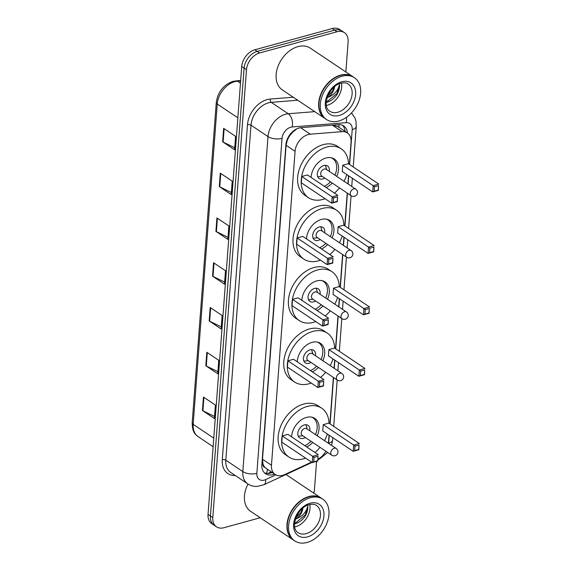<?xml version="1.0" encoding="UTF-8"?>
<svg xmlns="http://www.w3.org/2000/svg" width="571" height="571" viewBox="0 0 571 571"><rect width="100%" height="100%" fill="white"/><g stroke="black" fill="none" stroke-linecap="round" stroke-linejoin="round"><path stroke-width="0.86" d="M349.388 164.384L351.058 142.143A15.082 10.556 123.8 0 0 347.361 132.936A15.082 10.556 123.8 0 0 342.05 131.658L310.267 134.185A15.082 10.556 123.8 0 0 308.183 134.556A15.082 10.556 123.8 0 0 295.071 151.315L271.468 465.251A15.082 10.556 123.8 0 0 275.165 474.458A15.082 10.556 123.8 0 0 284.672 474.587L311.559 462.125M297.02 128.739L292.745 132.115L290.075 135.234A5.025 3.519 123.8 0 0 287.306 140.031A15.082 6.781 -175.7 0 1 286.92 140.131M287.306 140.031L287.292 140.266A15.082 10.556 -56.2 0 1 290.075 135.234M265.094 467.535A15.082 10.556 -56.2 0 1 262.96 463.852L262.938 464.087A5.025 3.519 123.8 0 0 265.094 467.535L266.507 468.641M347.361 132.936L338.061 126.705L332.864 125.128M287.292 140.266L286.1 145.298L262.496 459.234L262.96 463.852M328.418 443.274L329.024 435.131M329.881 423.782L333.364 377.431M334.056 368.209L334.67 360.073M335.527 348.724L337.989 315.984M338.682 306.763L339.288 298.626M340.145 287.277L342.607 254.538M343.299 245.316L343.913 237.179M344.763 225.83L347.225 193.091M347.917 183.869L348.531 175.732M318.011 459.127A15.082 10.556 123.8 0 0 325.913 451.276M347.454 133A15.082 10.556 123.8 0 0 343.749 125.948A15.082 10.556 123.8 0 0 338.446 124.671L301.095 127.647A15.082 10.556 123.8 0 0 299.011 128.018A15.082 10.556 123.8 0 0 285.9 144.77L261.861 464.537A15.082 10.556 123.8 0 0 265.558 473.752A15.082 10.556 123.8 0 0 274.601 474.08M260.205 517.761L223.903 527.718A15.082 10.556 -56.2 0 1 216.509 526.812A15.082 10.556 -56.2 0 1 212.812 517.604L246.486 69.741A15.082 10.556 -56.2 0 1 259.598 52.989L337.026 31.748A15.082 10.556 -56.2 0 1 344.42 32.654A15.082 10.556 -56.2 0 1 348.117 41.869L345.855 71.96M316.577 461.375L314.443 489.725A15.082 10.556 -56.2 0 1 313.814 493.158M216.509 526.812L211.741 523.614A15.082 10.556 -56.2 0 1 208.037 514.4L241.711 66.543A15.082 10.556 -56.2 0 1 254.823 49.791L332.251 28.55L334.642 30.149A15.082 10.556 -56.2 0 1 342.029 31.055A15.082 10.556 -56.2 0 0 334.642 30.149L257.207 51.39L334.642 30.149L337.026 31.748M241.711 66.543L244.102 68.142A15.082 10.556 -56.2 0 1 257.207 51.39A15.082 10.556 -56.2 0 0 244.102 68.142L210.428 515.998L244.102 68.142L246.486 69.741M214.125 525.213A15.082 10.556 -56.2 0 1 210.428 515.998A15.082 10.556 -56.2 0 0 214.125 525.213M272.21 472.481A15.082 10.556 -56.2 0 1 264.444 472.831M342.479 125.263A15.082 10.556 -56.2 0 1 345.062 131.394M214.539 416.466L202.912 410.785A4.026 1.806 -175.7 0 1 202.448 410.52L214.382 418.522L215.395 405.082L203.462 397.081L202.448 410.52M217.908 371.678L206.281 365.997A4.026 1.806 -175.7 0 1 205.817 365.733L217.751 373.734L218.764 360.301L206.823 352.3L205.817 365.733M221.277 326.89L209.65 321.209A4.026 1.806 -175.7 0 1 209.186 320.945L221.12 328.946L222.133 315.513L210.192 307.512L209.186 320.945M234.745 147.746L223.118 142.072A4.026 1.806 -175.7 0 1 222.654 141.801L234.588 149.802L235.602 136.369L223.661 128.368L222.654 141.801M231.376 192.534L219.749 186.853A4.026 1.806 -175.7 0 1 219.285 186.589L231.219 194.59L232.233 181.157L220.299 173.156L219.285 186.589M228.007 237.322L216.38 231.64A4.026 1.806 -175.7 0 1 215.917 231.376L227.858 239.377L228.864 225.945L216.93 217.944L215.917 231.376M224.639 282.11L213.012 276.428A4.026 1.806 -175.7 0 1 212.548 276.164L224.489 284.165L225.495 270.725L213.561 262.724L212.548 276.164M332.251 28.55A15.082 10.556 -56.2 0 1 339.645 29.456L344.42 32.654M324.985 118.504A25.138 17.587 -56.2 0 1 324.835 118.404A25.138 17.587 -56.2 0 1 320.388 95.257A25.138 17.587 -56.2 0 1 340.516 75.129A25.138 17.587 -56.2 0 1 352.828 76.635A25.138 17.587 -56.2 0 1 352.978 76.742M324.835 118.404L282.31 89.897A25.138 17.587 -56.2 0 1 277.863 66.757A25.138 17.587 -56.2 0 1 297.991 46.622A25.138 17.587 -56.2 0 1 310.31 48.135L352.828 76.635M326.476 119.503A25.138 17.587 -56.2 0 1 322.03 96.363A25.138 17.587 -56.2 0 1 342.157 76.228A25.138 17.587 -56.2 0 1 354.47 77.742A25.138 17.587 -56.2 0 1 358.916 100.881A25.138 17.587 -56.2 0 1 338.789 121.016A25.138 17.587 -56.2 0 1 326.476 119.503L325.135 118.604A25.138 17.587 -56.2 0 1 321.987 92.359L322.008 92.316A24.888 17.415 -56.2 0 1 322.008 92.316A24.888 17.415 -56.2 0 1 327.626 83.937A24.888 17.415 -56.2 0 1 327.64 83.923M321.987 92.359A25.138 17.587 -56.2 0 1 327.654 83.901A25.138 17.587 -56.2 0 1 340.816 75.329A25.138 17.587 -56.2 0 1 353.128 76.835L354.47 77.742M341.465 83.066A16.395 11.47 -56.2 0 1 327.44 105.221A16.395 11.47 -56.2 0 1 326.462 105.449M326.284 102.387C330.416 101.438 333.935 98.911 336.833 94.8C338.867 91.289 339.752 87.827 339.481 84.415C338.146 90.596 334.249 94.922 327.783 97.391A11.37 7.951 -56.2 0 0 334.62 86.606M327.668 96.256L332.558 91.174L334.313 86.863M327.154 97.712L327.783 97.391M326.298 102.288L336.976 93.487L339.481 84.415M325.077 198.715A29.414 20.577 -56.2 0 1 322.865 199.436A29.414 20.577 -56.2 0 1 308.454 197.673A29.414 20.577 -56.2 0 1 303.251 170.593A29.414 20.577 -56.2 0 1 326.805 147.04A29.414 20.577 -56.2 0 1 341.208 148.803A29.414 20.577 -56.2 0 1 348.496 163.784M308.454 197.673L304.871 195.268A29.414 20.577 -56.2 0 1 299.668 168.195A29.414 20.577 -56.2 0 1 323.222 144.641A29.414 20.577 -56.2 0 1 337.632 146.404L341.208 148.803M311.095 177.424A17.094 11.962 -56.2 0 1 325.977 158.01A17.094 11.962 -56.2 0 1 334.349 159.038A17.094 11.962 -56.2 0 1 336.726 176.368M332.251 183.055A17.094 11.962 -56.2 0 1 326.184 187.538M333.528 197.973L333.193 202.455L337.225 201.349L337.561 196.867L333.528 197.973L332.194 196.902L337.839 195.353L307.405 174.947L301.759 176.496L301.288 182.77L331.722 203.169L332.194 196.902L301.759 176.496M346.854 174.605A29.414 20.577 -56.2 0 1 344.006 181.25M339.524 187.93A29.414 20.577 -56.2 0 1 334.463 193.084M374.505 186.738L374.169 191.214L378.202 190.107L378.537 185.632L374.505 186.738L373.17 185.661L378.816 184.112L348.381 163.713L342.728 165.262L342.257 171.528L372.699 191.935L373.17 185.661L342.728 165.262M337.561 196.867L337.368 201.62L331.722 203.169L333.193 202.455M378.537 185.632L378.345 190.386L372.699 191.935L374.169 191.214M329.289 171.386A7.544 5.275 123.8 0 0 327.54 165.975A7.544 5.275 123.8 0 0 323.843 165.519A7.544 5.275 123.8 0 0 317.804 171.557A7.544 5.275 123.8 0 0 319.139 178.502A7.544 5.275 123.8 0 0 322.836 178.959A7.544 5.275 123.8 0 0 324.806 178.066M331.337 157.774A16.595 11.613 -56.2 0 1 332.579 158.452A16.595 11.613 -56.2 0 1 334.934 175.169M330.459 181.849A16.595 11.613 -56.2 0 1 324.299 186.274M355.719 189.101L326.177 169.294A4.026 2.812 123.8 0 0 324.207 169.059A4.026 2.812 123.8 0 0 320.988 172.278A4.026 2.812 123.8 0 0 321.694 175.982L351.236 195.782A4.026 4.026 0 0 0 357.489 192.741A4.026 4.026 0 0 0 355.719 189.101A4.026 2.812 123.8 0 0 353.749 188.858A4.026 2.812 123.8 0 0 350.251 193.326A4.026 2.812 123.8 0 0 351.236 195.782M317.719 176.753A7.544 5.275 123.8 0 0 318.247 176.739L322.308 176.389M326.79 169.708L325.57 165.811A7.544 5.275 123.8 0 0 325.384 165.319M293.294 539.938A25.138 17.587 -56.2 0 1 293.144 539.838A25.138 17.587 -56.2 0 1 288.698 516.698A25.138 17.587 -56.2 0 1 308.825 496.563A25.138 17.587 -56.2 0 1 321.145 498.076A25.138 17.587 -56.2 0 1 321.287 498.176M293.144 539.838L250.619 511.338A25.138 17.587 -56.2 0 1 248.007 484.03M294.786 540.937A25.138 17.587 -56.2 0 1 290.339 517.797A25.138 17.587 -56.2 0 1 310.467 497.662A25.138 17.587 -56.2 0 1 322.786 499.175A25.138 17.587 -56.2 0 1 327.233 522.315A25.138 17.587 -56.2 0 1 307.098 542.45A25.138 17.587 -56.2 0 1 294.786 540.937L293.444 540.038A25.138 17.587 -56.2 0 1 290.296 513.793L290.318 513.75A24.888 17.415 -56.2 0 1 290.318 513.75A24.888 17.415 -56.2 0 1 295.935 505.371A24.888 17.415 -56.2 0 1 295.949 505.356M290.296 513.793A25.138 17.587 -56.2 0 1 295.971 505.335A25.138 17.587 -56.2 0 1 309.125 496.763A25.138 17.587 -56.2 0 1 321.437 498.276L322.786 499.175M309.782 504.5A16.395 11.47 -56.2 0 1 295.749 526.662A16.395 11.47 -56.2 0 1 294.772 526.89M294.593 523.828C298.733 522.872 302.245 520.345 305.142 516.234C307.184 512.722 308.062 509.261 307.79 505.849C306.463 512.03 302.566 516.355 296.092 518.825A11.37 7.951 -56.2 0 0 302.937 508.04M295.978 517.697L300.867 512.608L302.63 508.304M295.464 519.153L296.092 518.825M294.615 523.721L305.285 514.921L307.79 505.849M320.459 260.162A29.414 20.577 -56.2 0 1 318.24 260.883A29.414 20.577 -56.2 0 1 303.836 259.12A29.414 20.577 -56.2 0 1 298.633 232.04A29.414 20.577 -56.2 0 1 322.18 208.486A29.414 20.577 -56.2 0 1 336.59 210.249A29.414 20.577 -56.2 0 1 343.878 225.231M303.836 259.12L300.253 256.714A29.414 20.577 -56.2 0 1 295.05 229.635A29.414 20.577 -56.2 0 1 318.604 206.081A29.414 20.577 -56.2 0 1 333.007 207.851L336.59 210.249M306.477 238.871A17.094 11.962 -56.2 0 1 321.359 219.457A17.094 11.962 -56.2 0 1 329.731 220.485A17.094 11.962 -56.2 0 1 332.108 237.814M327.626 244.502A17.094 11.962 -56.2 0 1 321.566 248.985M328.91 259.42L328.575 263.902L332.608 262.796L332.943 258.313L328.91 259.42L327.576 258.349L333.221 256.8L302.787 236.394L297.134 237.943L296.663 244.21L327.104 264.616L327.576 258.349L297.134 237.943M342.229 236.051A29.414 20.577 -56.2 0 1 339.388 242.696M334.906 249.377A29.414 20.577 -56.2 0 1 329.845 254.53M369.887 248.185L369.551 252.66L373.584 251.554L373.919 247.079L369.887 248.185L368.552 247.107L374.198 245.559L343.756 225.16L338.111 226.701L337.639 232.975L368.081 253.381L368.552 247.107L338.111 226.701M332.943 258.313L332.75 263.067L327.104 264.616L328.575 263.902M373.919 247.079L373.727 251.832L368.081 253.381L369.551 252.66M324.671 232.825A7.544 5.275 123.8 0 0 322.922 227.422A7.544 5.275 123.8 0 0 319.225 226.965A7.544 5.275 123.8 0 0 313.186 233.004A7.544 5.275 123.8 0 0 314.521 239.948A7.544 5.275 123.8 0 0 318.218 240.405A7.544 5.275 123.8 0 0 320.188 239.513M326.719 219.221A16.595 11.613 -56.2 0 1 327.961 219.899A16.595 11.613 -56.2 0 1 330.316 236.615M325.834 243.296A16.595 11.613 -56.2 0 1 319.681 247.721M351.101 250.548L321.559 230.741A4.026 2.812 123.8 0 0 319.589 230.498A4.026 2.812 123.8 0 0 316.363 233.725A4.026 2.812 123.8 0 0 317.076 237.429L346.618 257.228A4.026 4.026 0 0 0 352.871 254.188A4.026 4.026 0 0 0 351.101 250.548A4.026 2.812 123.8 0 0 349.131 250.305A4.026 2.812 123.8 0 0 345.633 254.773A4.026 2.812 123.8 0 0 346.618 257.228M313.094 238.2A7.544 5.275 123.8 0 0 313.622 238.186L317.69 237.836M322.165 231.155L320.945 227.258A7.544 5.275 123.8 0 0 320.759 226.766M315.842 321.609A29.414 20.577 -56.2 0 1 313.622 322.329A29.414 20.577 -56.2 0 1 299.211 320.567A29.414 20.577 -56.2 0 1 294.008 293.487A29.414 20.577 -56.2 0 1 317.562 269.933A29.414 20.577 -56.2 0 1 331.972 271.696A29.414 20.577 -56.2 0 1 339.253 286.678M299.211 320.567L295.635 318.161A29.414 20.577 -56.2 0 1 290.432 291.082A29.414 20.577 -56.2 0 1 313.979 267.528A29.414 20.577 -56.2 0 1 328.389 269.298L331.972 271.696M301.852 300.317A17.094 11.962 -56.2 0 1 316.734 280.903A17.094 11.962 -56.2 0 1 325.113 281.931A17.094 11.962 -56.2 0 1 327.49 299.261M323.008 305.942A17.094 11.962 -56.2 0 1 316.941 310.431M324.292 320.866L323.957 325.349L327.99 324.242L328.325 319.76L324.292 320.866L322.958 319.796L328.603 318.247L298.162 297.841L292.516 299.39L292.045 305.656L322.487 326.062L322.958 319.796L292.516 299.39M337.611 297.498A29.414 20.577 -56.2 0 1 334.763 304.143M330.288 310.824A29.414 20.577 -56.2 0 1 325.22 315.977M365.269 309.632L364.926 314.107L368.959 313.001L369.301 308.526L365.269 309.632L363.927 308.554L369.573 307.005L339.138 286.599L333.493 288.148L333.021 294.422L363.456 314.821L363.927 308.554L333.493 288.148M328.325 319.76L328.132 324.514L322.487 326.062L323.957 325.349M369.301 308.526L369.102 313.272L363.456 314.821L364.926 314.107M320.046 294.272A7.544 5.275 123.8 0 0 318.297 288.869A7.544 5.275 123.8 0 0 314.607 288.412A7.544 5.275 123.8 0 0 308.568 294.45A7.544 5.275 123.8 0 0 309.903 301.395A7.544 5.275 123.8 0 0 313.593 301.852A7.544 5.275 123.8 0 0 315.57 300.96M322.101 280.668A16.595 11.613 -56.2 0 1 323.336 281.346A16.595 11.613 -56.2 0 1 325.698 298.062M321.216 304.743A16.595 11.613 -56.2 0 1 315.064 309.168M346.476 311.994L316.934 292.188A4.026 2.812 123.8 0 0 314.964 291.945A4.026 2.812 123.8 0 0 311.745 295.171A4.026 2.812 123.8 0 0 312.458 298.869L342 318.675A4.026 4.026 0 0 0 348.253 315.635A4.026 4.026 0 0 0 346.476 311.994A4.026 2.812 123.8 0 0 344.506 311.752A4.026 2.812 123.8 0 0 341.015 316.22A4.026 2.812 123.8 0 0 342 318.675M308.476 299.647A7.544 5.275 123.8 0 0 309.004 299.632L313.065 299.283M317.547 292.602L316.327 288.705A7.544 5.275 123.8 0 0 316.141 288.212M311.224 383.055A29.414 20.577 -56.2 0 1 309.004 383.776A29.414 20.577 -56.2 0 1 294.593 382.013A29.414 20.577 -56.2 0 1 289.39 354.934A29.414 20.577 -56.2 0 1 312.944 331.38A29.414 20.577 -56.2 0 1 327.347 333.143A29.414 20.577 -56.2 0 1 334.635 348.124M294.593 382.013L291.01 379.608A29.414 20.577 -56.2 0 1 285.807 352.528A29.414 20.577 -56.2 0 1 309.361 328.975A29.414 20.577 -56.2 0 1 323.771 330.745L327.347 333.143M297.234 361.757A17.094 11.962 -56.2 0 1 312.116 342.35A17.094 11.962 -56.2 0 1 320.488 343.378A17.094 11.962 -56.2 0 1 322.865 360.708M318.39 367.389A17.094 11.962 -56.2 0 1 312.323 371.878M319.674 382.313L319.332 386.788L323.364 385.689L323.707 381.207L319.674 382.313L318.332 381.235L323.978 379.694L293.544 359.287L287.898 360.836L287.427 367.103L317.861 387.509L318.332 381.235L287.898 360.836M332.993 358.945A29.414 20.577 -56.2 0 1 330.145 365.59M325.67 372.271A29.414 20.577 -56.2 0 1 320.602 377.424M360.644 371.071L360.308 375.554L364.341 374.448L364.676 369.972L360.644 371.071L359.309 370.001L364.955 368.452L334.52 348.046L328.875 349.595L328.404 355.869L358.838 376.268L359.309 370.001L328.875 349.595M323.707 381.207L323.507 385.96L317.861 387.509L319.332 386.788M364.676 369.972L364.484 374.719L358.838 376.268L360.308 375.554M315.428 355.719A7.544 5.275 123.8 0 0 313.679 350.308A7.544 5.275 123.8 0 0 309.982 349.859A7.544 5.275 123.8 0 0 303.943 355.897A7.544 5.275 123.8 0 0 305.278 362.842A7.544 5.275 123.8 0 0 308.975 363.292A7.544 5.275 123.8 0 0 310.945 362.407M317.476 342.108A16.595 11.613 -56.2 0 1 318.718 342.793A16.595 11.613 -56.2 0 1 321.073 359.509M316.598 366.189A16.595 11.613 -56.2 0 1 310.438 370.615M341.858 373.441L312.316 353.635A4.026 2.812 123.8 0 0 310.346 353.392A4.026 2.812 123.8 0 0 307.127 356.618A4.026 2.812 123.8 0 0 307.833 360.315L337.382 380.122A4.026 4.026 0 0 0 343.628 377.081A4.026 4.026 0 0 0 341.858 373.441A4.026 2.812 123.8 0 0 339.888 373.198A4.026 2.812 123.8 0 0 336.39 377.667A4.026 2.812 123.8 0 0 337.382 380.122M303.858 361.093A7.544 5.275 123.8 0 0 304.386 361.079L308.447 360.729M312.929 354.049L311.709 350.151A7.544 5.275 123.8 0 0 311.523 349.659M305.578 458.113A29.414 20.577 -56.2 0 1 303.358 458.841A29.414 20.577 -56.2 0 1 288.947 457.071A29.414 20.577 -56.2 0 1 283.744 429.992A29.414 20.577 -56.2 0 1 307.298 406.438A29.414 20.577 -56.2 0 1 321.709 408.208A29.414 20.577 -56.2 0 1 328.989 423.19M288.947 457.071L285.372 454.673A29.414 20.577 -56.2 0 1 280.168 427.593A29.414 20.577 -56.2 0 1 303.715 404.04A29.414 20.577 -56.2 0 1 318.126 405.803L321.709 408.208M291.588 436.822A17.094 11.962 -56.2 0 1 306.47 417.408A17.094 11.962 -56.2 0 1 314.849 418.436A17.094 11.962 -56.2 0 1 317.226 435.773M312.744 442.454A17.094 11.962 -56.2 0 1 306.677 446.936M314.029 457.371L313.693 461.853L317.726 460.747L318.061 456.272L314.029 457.371L312.694 456.3L318.34 454.752L287.898 434.345L282.252 435.894L281.781 442.168L312.223 462.567L312.694 456.3L282.252 435.894M327.347 434.003A29.414 20.577 -56.2 0 1 324.499 440.648M320.024 447.329A29.414 20.577 -56.2 0 1 314.956 452.489M354.998 446.137L354.662 450.612L358.695 449.505L359.038 445.03L354.998 446.137L353.663 445.059L359.309 443.51L328.875 423.111L323.229 424.66L322.758 430.927L353.192 451.333L353.663 445.059L323.229 424.66M318.061 456.272L317.869 461.018L312.223 462.567L313.693 461.853M359.038 445.03L358.838 449.784L353.192 451.333L354.662 450.612M309.782 430.784A7.544 5.275 123.8 0 0 308.033 425.374A7.544 5.275 123.8 0 0 304.343 424.917A7.544 5.275 123.8 0 0 298.305 430.962A7.544 5.275 123.8 0 0 299.639 437.9A7.544 5.275 123.8 0 0 303.329 438.357A7.544 5.275 123.8 0 0 305.307 437.465M311.837 417.173A16.595 11.613 -56.2 0 1 313.072 417.858A16.595 11.613 -56.2 0 1 315.435 434.567M310.952 441.247A16.595 11.613 -56.2 0 1 304.8 445.673M336.212 448.499L306.67 428.7A4.026 2.812 123.8 0 0 304.7 428.457A4.026 2.812 123.8 0 0 301.481 431.676A4.026 2.812 123.8 0 0 302.195 435.38L331.737 455.18A4.026 4.026 0 0 0 337.989 452.146A4.026 4.026 0 0 0 336.212 448.499A4.026 2.812 123.8 0 0 334.242 448.256A4.026 2.812 123.8 0 0 330.752 452.724A4.026 2.812 123.8 0 0 331.737 455.18M298.212 436.158A7.544 5.275 123.8 0 0 298.74 436.137L302.801 435.787M307.284 429.107L306.063 425.217A7.544 5.275 123.8 0 0 305.878 424.717M300.582 127.697L310.267 134.185M266.364 473.366A15.082 7.073 -114.9 0 0 267.399 469.255M338.938 127.29A15.082 9.429 -94.6 0 0 338.953 124.642M292.745 132.115A15.082 9.429 -94.6 0 0 292.802 131.494M262.938 464.087A15.082 6.781 -175.7 0 1 261.875 464.344M286.1 145.298L295.071 151.315M332.358 125.156L342.05 131.658M262.496 459.234L271.468 465.251M349.588 164.519L352.207 129.646A10.057 7.038 123.8 0 0 346.212 122.651L292.166 126.955A10.057 7.038 123.8 0 0 290.775 127.205A10.057 7.038 123.8 0 0 282.038 138.375L256.85 473.373A10.057 7.038 123.8 0 0 264.245 480.118A10.057 7.038 123.8 0 0 265.651 479.597L275.857 474.872M256.85 473.373A10.057 4.525 4.3 0 1 242.818 471.582L268.006 136.583A20.113 14.075 -56.2 0 1 285.486 114.243A20.113 14.075 -56.2 0 1 288.262 113.75L271.254 102.345A20.113 14.075 123.8 0 0 268.477 102.844A20.113 14.075 123.8 0 0 250.997 125.185L225.809 460.183A20.113 14.075 123.8 0 0 230.741 472.46L247.75 483.865A20.113 14.075 -56.2 0 1 242.818 471.582L225.809 460.183A2.512 1.128 -175.7 0 0 222.297 459.734L247.486 124.735A2.512 1.128 -175.7 0 1 250.997 125.185L268.006 136.583A10.057 4.525 4.3 0 0 282.038 138.375M247.75 483.865C250.619 485.743 253.788 486.592 257.264 486.413L263.909 484.722A10.057 4.711 -114.9 0 0 265.651 479.597M247.486 124.735A22.626 15.831 -56.2 0 1 267.149 99.604A22.626 15.831 -56.2 0 1 270.276 99.047L293.23 97.22M235.273 475.5A22.626 15.831 -56.2 0 1 222.297 459.734M259.598 52.989L254.823 49.791M212.812 517.604L208.037 514.4M292.166 126.955A10.057 6.281 -94.6 0 0 288.262 113.75L314.742 111.638M297.734 100.239L271.254 102.345A2.512 1.57 85.4 0 1 270.276 99.047M328.618 443.403A10.057 7.038 123.8 0 0 328.639 443.16L329.231 435.266M330.081 423.918L333.571 377.567M334.263 368.345L334.877 360.208M335.727 348.86L338.189 316.12M338.881 306.898L339.495 298.761M340.345 287.413L342.807 254.673M343.499 245.451L344.113 237.315M344.97 225.966L347.432 193.226M348.124 184.005L348.738 175.868M317.968 459.676L319.567 458.934A10.057 4.711 -114.9 0 0 321.023 457.128M328.639 443.16A10.057 4.525 4.3 0 0 332.693 439.913L332.864 437.7M352.207 129.646A10.057 4.525 4.3 0 0 356.268 126.398L355.933 121.066L355.019 118.104L351.529 112.901M346.212 122.651A10.057 6.281 -94.6 0 0 346.419 117.341M240.627 80.946L237.507 81.196A20.113 14.075 123.8 0 0 234.731 81.689A20.113 14.075 123.8 0 0 217.251 104.029A5.025 2.263 -175.7 0 1 216.266 102.544C217.858 91.938 223.461 84.865 233.061 81.318L240.669 80.418M236.08 80.782A5.025 3.141 -94.6 0 1 237.507 81.196L240.462 83.173M237.857 117.84L217.251 104.029L193.162 424.339A20.113 14.075 123.8 0 0 198.101 436.622C195.275 434.067 192.398 432.968 192.184 422.854A5.025 2.263 4.3 0 0 193.162 424.339L213.768 438.15M213.012 276.428L214.018 263.031M216.38 231.64L217.387 218.25M219.749 186.853L220.756 173.463M223.118 142.072L224.125 128.675M209.65 321.209L210.656 307.819M206.281 365.997L207.287 352.607M202.912 410.785L203.918 397.395M337.882 112.223A16.395 11.47 -56.2 0 1 329.852 111.238C321.109 106.591 329.41 85.621 340.916 83.202C344.306 82.524 346.704 82.795 348.11 84.001A16.395 11.47 -56.2 0 1 351.008 99.097A16.395 11.47 -56.2 0 1 337.882 112.223M339.21 115.463A18.907 13.233 -56.2 0 1 325.306 102.78A18.907 13.233 -56.2 0 1 341.736 81.781A18.907 13.233 -56.2 0 1 355.64 94.465A18.907 13.233 -56.2 0 1 339.21 115.463M306.192 533.657A16.395 11.47 -56.2 0 1 298.162 532.679C289.426 528.032 297.719 507.062 309.225 504.643C312.623 503.965 315.021 504.229 316.42 505.442A16.395 11.47 -56.2 0 1 319.325 520.531A16.395 11.47 -56.2 0 1 306.192 533.657M307.519 536.897A18.907 13.233 -56.2 0 1 293.622 524.214A18.907 13.233 -56.2 0 1 310.053 503.215A18.907 13.233 -56.2 0 1 323.95 515.899A18.907 13.233 -56.2 0 1 307.519 536.897M267.806 473.459L271.275 471.853M266.193 468.441L275.165 474.458M319.567 458.934L327.661 452.453M331.551 445.373L332.693 439.913M333.714 426.359L337.204 380M337.896 370.779L338.51 362.642M339.36 351.293L341.822 318.554M342.514 309.332L343.128 301.195M343.978 289.847L346.44 257.107M347.132 247.893L347.746 239.749M348.603 228.4L351.065 195.66M351.757 186.446L352.364 178.302M353.221 166.953L356.268 126.398M263.909 484.722L312.016 462.431M192.184 422.854L216.266 102.544M198.101 436.622L213.126 446.693M332.579 158.452L331.68 157.853M321.145 498.076L285.971 474.501M327.961 219.899L327.062 219.3M323.336 281.346L322.437 280.746M318.718 342.793L317.819 342.193M313.072 417.858L312.173 417.251"/></g></svg>
